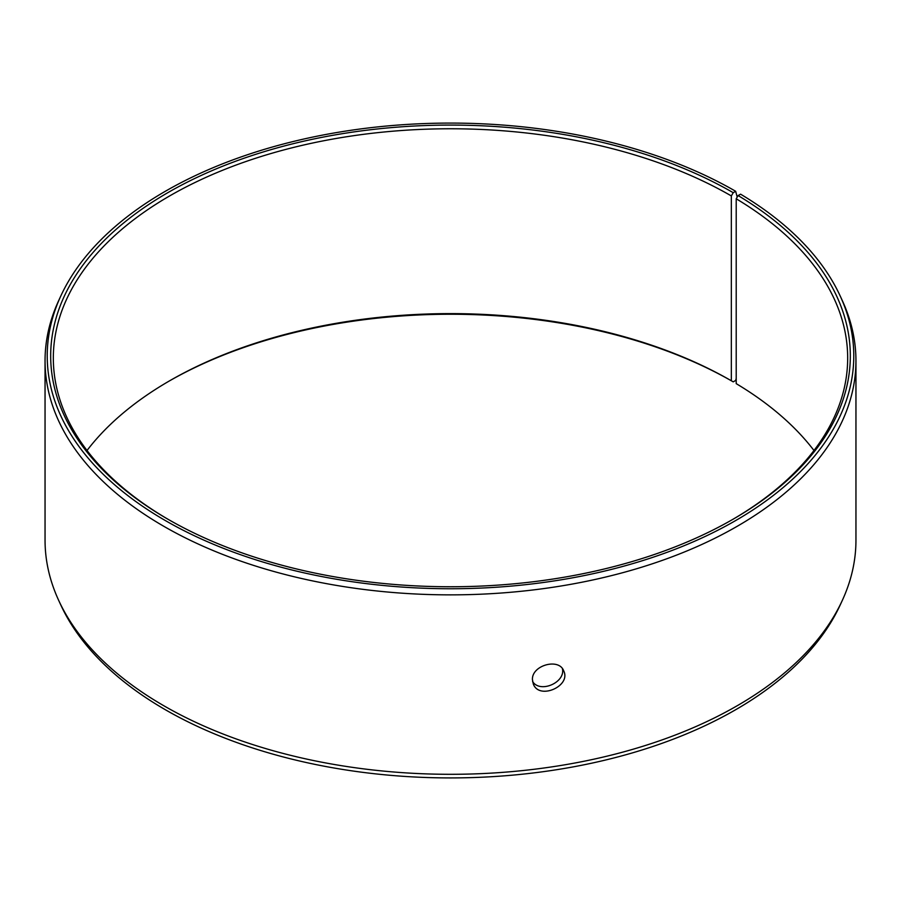 <?xml version="1.0" encoding="UTF-8"?>
<svg xmlns="http://www.w3.org/2000/svg" width="901" height="901" viewBox="0 0 901 901"><rect width="100%" height="100%" fill="white"/><g stroke="black" fill="none" stroke-linecap="round" stroke-linejoin="round"><path stroke-width="1.35" d="M737.198 197.105L735.667 191.282A403.276 232.83 180 0 0 345.826 131.062A403.276 232.83 180 0 0 60.806 295.99A403.276 232.83 180 0 0 450.5 588.747A403.276 232.83 180 0 0 840.194 295.99A403.276 232.83 180 0 0 740.599 194.177L738.11 195.562L736.207 198.783L736.207 383.635A397.172 229.304 180 0 1 813.986 450.5M87.014 450.5A397.172 229.304 180 0 1 169.647 380.785A397.172 229.304 180 0 1 731.342 380.774L733.223 381.855L735.667 380.447L736.207 378.42M168.712 381.326A399.819 230.836 180 0 1 733.223 381.855M840.194 295.99L842.289 300.54A405.45 234.08 180 0 1 855.95 360.783L855.95 540.217A405.45 234.08 180 0 1 842.289 600.46L840.194 605.01A403.276 232.83 180 0 1 450.5 777.923A403.276 232.83 180 0 1 60.806 605.01L58.711 600.46A405.45 234.08 180 0 1 45.05 540.217L45.05 360.783A405.45 234.08 180 0 1 58.711 300.54L60.806 295.99M842.289 600.46A405.45 234.08 180 0 1 450.5 774.308A405.45 234.08 180 0 1 58.711 600.46M855.95 360.783A405.45 234.08 180 0 1 450.5 594.863A405.45 234.08 180 0 1 45.05 360.783M738.11 195.562A399.819 230.836 180 0 1 733.223 519.134A399.819 230.836 180 0 1 167.777 519.134A399.819 230.836 180 0 1 167.789 192.69A399.819 230.836 180 0 1 733.223 192.69L731.342 195.934L731.342 380.774M735.667 191.282L733.223 192.69M736.207 198.783A397.172 229.304 180 0 1 847.672 358.08A397.172 229.304 180 0 1 732.288 519.674M168.712 519.674A397.172 229.304 180 0 1 53.328 358.08A397.172 229.304 180 0 1 298.513 146.221A397.172 229.304 180 0 1 731.342 195.934M532.604 681.584C540.352 693.624 565.67 682.327 562.415 668.711M532.446 679.748C531.5 665.287 559.104 657.64 563.711 670.896C571.347 685.988 539.237 700.314 533.324 684.028L532.446 679.748"/></g></svg>
